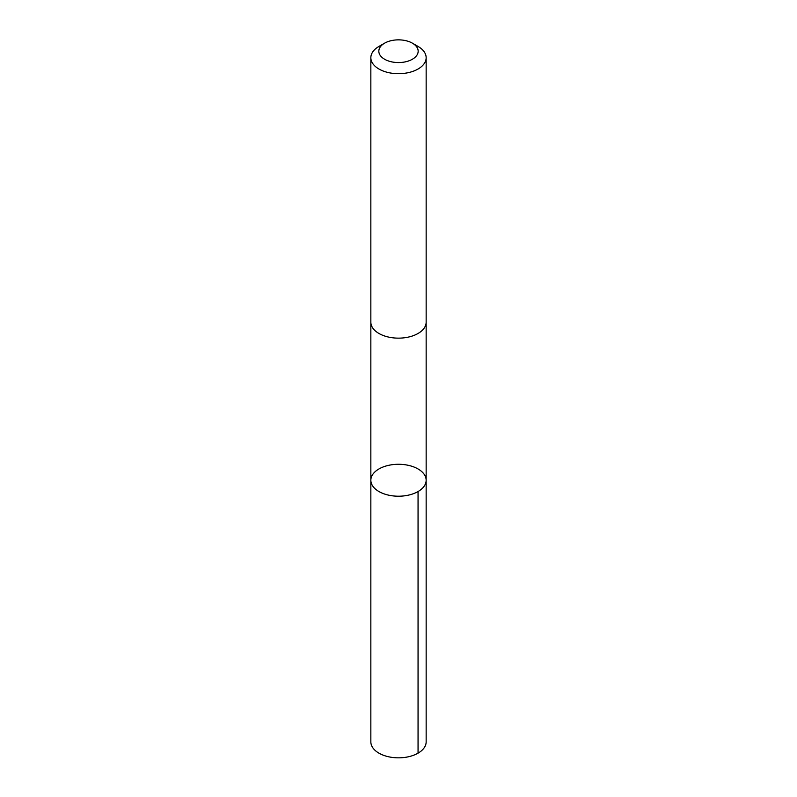 <?xml version="1.0" encoding="UTF-8"?>
<svg xmlns="http://www.w3.org/2000/svg" width="797" height="797" viewBox="0 0 797 797"><rect width="100%" height="100%" fill="white"/><g stroke="black" fill="none" stroke-linecap="round" stroke-linejoin="round"><path stroke-width="1.2" d="M390.48 464.97A27.656 15.97 180 0 1 426.156 480.252A27.656 15.97 180 0 1 398.5 496.212A27.656 15.97 180 0 1 370.844 480.252A27.656 15.97 180 0 1 390.48 464.97M370.844 741.868A27.656 15.97 0 0 0 406.52 757.15A27.656 15.97 0 0 0 426.156 741.868L426.156 480.252A27.656 15.97 180 0 1 398.5 496.212A27.656 15.97 180 0 1 370.844 480.252L370.844 741.868M384.592 43.177L378.944 46.435A27.656 15.97 0 0 0 370.844 57.723L370.844 322.177A27.656 15.97 0 0 0 406.52 337.46A27.656 15.97 0 0 0 426.156 322.177L426.156 57.723A27.656 15.97 0 0 0 418.056 46.435L412.408 43.177A19.676 11.357 0 0 0 384.592 43.177A19.676 11.357 0 0 0 381.624 57.045A19.676 11.357 0 0 0 404.199 62.076A19.676 11.357 0 0 0 412.408 43.177M370.844 57.723A27.656 15.97 0 0 0 406.52 73.005A27.656 15.97 0 0 0 426.156 57.723M418.056 491.54L418.056 753.155M370.844 322.466L370.844 480.252M426.156 322.466L426.156 480.252"/></g></svg>
